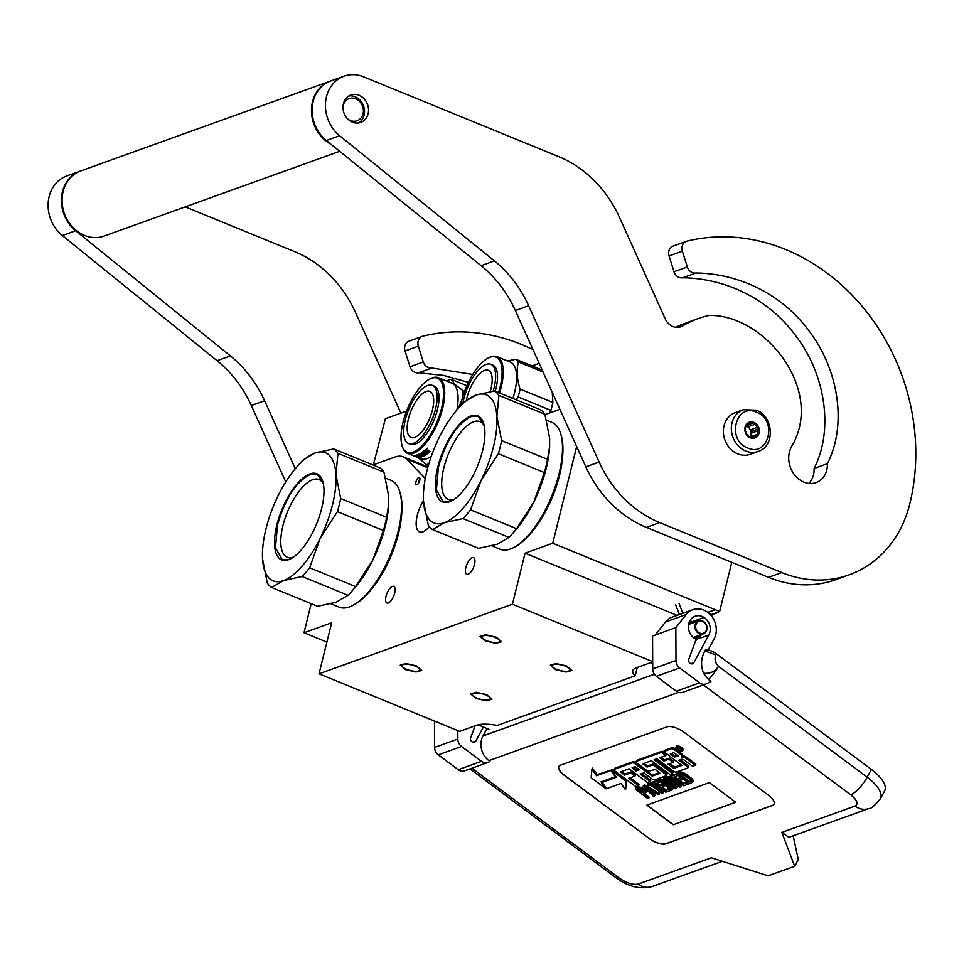 <?xml version="1.0" encoding="UTF-8"?>
<svg xmlns="http://www.w3.org/2000/svg" width="964" height="964" viewBox="0 0 964 964"><rect width="100%" height="100%" fill="white"/><g stroke="black" fill="none" stroke-linecap="round" stroke-linejoin="round"><path stroke-width="1.45" d="M311.203 603.669L304.009 632.733L326.892 642.096M576.665 446.501L552.734 543.226L525.067 553.179L512.438 604.223L319.036 673.824L331.676 622.78L304.009 632.733M559.891 409.29L545.009 414.653M425.281 478.421A55.358 22.341 112.3 0 1 425.148 478.289L406.519 459.093A55.358 22.341 -67.7 0 0 403.241 456.852A55.358 22.341 -67.7 0 0 394.915 457.044L372.911 464.961M419.714 480.47A3.88 1.567 -67.7 0 0 419.316 477.554A3.88 1.567 -67.7 0 0 415.99 481.819A3.88 1.567 -67.7 0 0 416.388 484.735A3.88 1.567 -67.7 0 0 419.714 480.47M562.434 458.298A64.359 25.968 112.3 0 1 532.694 530.971M472.215 557.662A9.001 3.627 -67.7 0 0 466.263 566.049A9.001 3.627 -67.7 0 0 466.757 574.291A9.001 3.627 -67.7 0 0 468.118 574.255A9.001 3.627 -67.7 0 0 474.071 565.868A9.001 3.627 -67.7 0 0 473.577 557.638A9.001 3.627 -67.7 0 0 472.215 557.662M392.408 586.389A9.001 3.627 -67.7 0 0 386.456 594.776A9.001 3.627 -67.7 0 0 386.95 603.006A9.001 3.627 -67.7 0 0 388.311 602.97A9.001 3.627 -67.7 0 0 394.264 594.595A9.001 3.627 -67.7 0 0 393.77 586.353A9.001 3.627 -67.7 0 0 392.408 586.389M429.354 526.621A22.148 8.941 112.3 0 1 419.545 531.911A22.148 8.941 112.3 0 1 417.292 515.246A22.148 8.941 112.3 0 1 423.461 500.509M401.494 516.21A64.359 25.968 112.3 0 1 371.755 588.896M319.036 673.824L459.683 731.375L476.578 725.289A27.679 8.664 -166.1 0 1 497.255 725.422L635.192 675.788L637.252 667.474M478.084 724.856L489.097 729.362M553.384 664.666A9.134 2.856 -166.1 0 0 552.252 665.63A9.134 2.856 -166.1 0 0 558.518 670.052A9.134 2.856 -166.1 0 0 568.856 670.992A9.134 2.856 -166.1 0 0 569.989 670.016A9.134 2.856 -166.1 0 0 563.723 665.594A9.134 2.856 -166.1 0 0 553.384 664.666M483.06 635.879A9.134 2.856 -166.1 0 0 481.928 636.855A9.134 2.856 -166.1 0 0 488.194 641.277A9.134 2.856 -166.1 0 0 498.533 642.217A9.134 2.856 -166.1 0 0 499.665 641.241A9.134 2.856 -166.1 0 0 493.399 636.818A9.134 2.856 -166.1 0 0 483.06 635.879M473.577 693.381A9.134 2.856 -166.1 0 0 472.444 694.357A9.134 2.856 -166.1 0 0 478.722 698.779A9.134 2.856 -166.1 0 0 489.049 699.707A9.134 2.856 -166.1 0 0 490.182 698.743A9.134 2.856 -166.1 0 0 483.916 694.321A9.134 2.856 -166.1 0 0 473.577 693.381M403.265 664.606A9.134 2.856 -166.1 0 0 402.133 665.57A9.134 2.856 -166.1 0 0 408.399 670.004A9.134 2.856 -166.1 0 0 418.725 670.932A9.134 2.856 -166.1 0 0 419.858 669.968A9.134 2.856 -166.1 0 0 413.592 665.534A9.134 2.856 -166.1 0 0 403.265 664.606M512.438 604.223L652.676 661.617M652.676 661.919L636.18 667.859A27.679 8.664 -166.1 0 0 632.758 670.799A27.679 8.664 -166.1 0 0 635.192 675.788M525.067 553.179L677.041 615.369M552.734 543.226L719.626 611.525L710.902 614.658M719.626 611.525L731.797 562.337M373.357 464.805L385.371 418.701L406.567 411.074M419.882 479.518A3.88 1.567 -67.7 0 0 418.34 482.771A3.88 1.567 -67.7 0 0 418.159 483.723M652.688 663.087A9.001 2.82 13.9 0 1 650.592 662.678M539.165 363.356L532.032 365.922M486.639 694.634L492.062 699.201L486.374 700.816L475.999 698.466L470.565 693.887L476.252 692.285L486.639 694.634M405.675 669.679L400.253 665.112L405.94 663.509L416.315 665.859L421.738 670.426L416.05 672.029L405.675 669.679M566.446 665.907L571.869 670.486L566.181 672.089L555.806 669.739L550.372 665.172L556.059 663.557L566.446 665.907M485.482 640.964L480.048 636.385L485.736 634.782L496.123 637.132L501.545 641.711L495.858 643.313L485.482 640.964M737.737 453.863A22.148 19.039 -109.8 0 1 723.41 432.8A22.148 19.039 -109.8 0 1 735.291 412.616L743.268 409.736A22.148 19.039 -109.8 0 0 731.387 429.932A22.148 19.039 -109.8 0 0 745.714 450.995A22.148 19.039 -109.8 0 0 758.27 451.417L750.293 454.285A22.148 19.039 70.2 0 1 737.737 453.863M747.678 447.959C726.241 440.403 735.628 402.458 756.523 412.231C777.96 419.786 768.573 457.731 747.678 447.959M753.993 422.437A8.302 7.146 -109.8 0 1 759.138 432.969A8.302 7.146 -109.8 0 1 750.209 437.752A8.302 7.146 -109.8 0 1 745.064 427.221A8.302 7.146 -109.8 0 1 753.993 422.437M754.643 424.461A7.194 6.194 70.2 0 1 757.089 427.462L758.716 428.86L757.885 430.86A7.194 6.194 70.2 0 1 756.981 434.511L756.897 436.234L754.812 436.692A7.194 6.194 70.2 0 1 754.005 437.066A7.194 6.194 70.2 0 1 751.462 437.331L750.125 437.523L748.498 436.114A7.194 6.194 -109.8 0 1 746.052 433.113L745.256 429.715A7.194 6.194 -109.8 0 1 746.16 426.064L747.004 424.064L748.329 423.883A7.194 6.194 -109.8 0 1 749.136 423.521A7.194 6.194 -109.8 0 1 751.679 423.244L753.776 422.786L754.643 424.461L749.185 426.425L747.944 424.883L746.522 425.148M753.776 422.786L747.944 424.883M746.485 425.245A7.194 6.194 -109.8 0 1 747.763 425.618A7.194 6.194 -109.8 0 1 749.185 426.425M757.089 427.462L751.643 429.426A7.194 6.194 -109.8 0 1 752.426 432.824L752.884 430.968L751.643 429.426M757.885 430.86L752.426 432.824M756.981 434.511L751.522 436.475A7.194 6.194 -109.8 0 1 750.86 437.427M754.812 436.692L753.161 437.294M749.932 437.367A7.194 6.194 70.2 0 0 746.425 426.088A7.194 6.194 -109.8 0 0 746.184 426.004M758.716 428.86L752.884 430.968M751.305 437.355L751.522 436.475M748.329 423.883L746.847 424.413M751.679 423.244L746.546 425.088M705.756 631.42A6.362 5.471 70.2 0 0 704.539 622.563A6.362 5.471 70.2 0 0 696.743 623.093A6.362 5.471 -109.8 0 0 697.96 631.938A6.362 5.471 -109.8 0 0 705.756 631.42M703.322 633.866A6.917 5.953 -109.8 0 0 705.889 631.878A6.917 5.953 70.2 0 0 705.744 623.66A6.917 5.953 70.2 0 0 698.647 620.84A6.917 5.953 70.2 0 0 696.08 622.816A6.917 5.953 -109.8 0 0 696.225 631.034A6.917 5.953 -109.8 0 0 703.322 633.866L693.297 637.469M703.479 673.209C710.01 673.932 715.011 671.643 718.505 666.329A17.991 5.603 126.7 0 1 708.468 679.475L703.479 673.209C700.539 665.22 701.021 657.773 704.925 650.881L705.528 649.76A9.688 3.916 28.4 0 1 716.397 653.821L871.372 769.417A33.222 13.448 28.4 0 1 884.639 790.938L880.433 798.734A33.222 13.448 28.4 0 0 867.166 777.201L871.372 769.417M703.371 684.91L850.694 794.794A17.991 5.603 126.7 0 0 867.166 777.201L718.505 666.329C715.228 662.991 714.324 659.195 715.794 654.93L704.925 650.881M708.468 679.475L710.974 681.343L706.877 683.572A8.302 7.146 70.2 0 1 706.01 683.958L682.741 692.333A8.302 7.146 -109.8 0 1 676.318 691.2L656.388 676.342A8.302 7.146 -109.8 0 1 652.712 668.908L652.556 635.999L655.219 635.035L665.509 621.973A19.376 16.665 -109.8 0 1 672.149 617.141L692.767 609.718A19.376 16.665 -109.8 0 1 712.047 616.731A19.376 16.665 -109.8 0 1 714.083 638.951L708.13 649.977M458.189 769.706L481.458 761.331A8.302 7.146 70.2 0 0 487.88 762.464L464.612 770.839A8.302 7.146 -109.8 0 1 458.189 769.706L438.259 754.836A8.302 7.146 -109.8 0 1 434.583 747.413L457.852 739.039L457.816 730.616M457.852 739.039A8.302 7.146 70.2 0 0 461.527 746.461L481.458 761.331M487.88 762.464A8.302 7.146 70.2 0 0 488.748 762.078L489.953 761.415L488.905 760.632L678.56 692.369M487.025 728.507L483.012 735.93A17.991 15.472 70.2 0 0 488.905 760.632M475.059 725.844L470.649 737.822A3.049 2.615 -109.8 0 0 471.806 741.629L472.119 741.858A3.049 2.615 -109.8 0 0 475.758 741.147L483.386 727.025M708.805 635.023A12.46 10.712 70.2 0 0 707.504 620.744A12.46 10.712 70.2 0 0 695.104 616.225A12.46 10.712 70.2 0 0 688.417 627.395A12.46 10.712 70.2 0 0 696.153 639.289L688.778 659.316A3.049 2.615 -109.8 0 0 689.947 663.136L690.248 663.365A3.049 2.615 -109.8 0 0 693.887 662.642L708.805 635.023L698.9 638.59M652.712 668.908L675.993 660.533L675.836 627.612L686.127 614.55A19.376 16.665 -109.8 0 1 692.767 609.718M675.993 660.533A8.302 7.146 70.2 0 0 679.656 667.968L699.599 682.825A8.302 7.146 70.2 0 0 706.01 683.958M434.583 747.413L434.463 721.048M648.772 838.319A13.845 5.603 -151.6 0 0 665.967 843.789L772.369 805.494A13.845 5.603 -151.6 0 0 774.008 804.205A13.845 5.603 -151.6 0 0 768.477 795.24L684.139 732.339A13.845 5.603 -151.6 0 0 666.943 726.868L560.542 765.151A13.845 5.603 -151.6 0 0 558.903 766.44A13.845 5.603 -151.6 0 0 564.434 775.418L648.832 838.21A13.845 5.603 -151.6 0 0 666.028 843.681L772.429 805.386A13.845 5.603 -151.6 0 0 774.032 804.157M850.694 794.794C857.309 800.204 858.731 803.964 854.984 806.073A17.991 15.472 -109.8 0 0 868.889 808.531L788.889 837.318L781.828 832.402L794.673 866.25L768.067 875.818L711.336 857.767L638.18 884.096C633.047 885.181 626.745 883.181 619.262 878.084L471.938 768.2M675.836 627.612L655.219 635.035M558.927 766.392A13.845 5.603 -151.6 0 0 564.494 775.297L648.832 838.21M794.673 866.25L798.276 859.563L793.155 835.788M682.488 751.028L683.09 749.908A3.82 1.542 -151.6 0 0 681.56 747.437A3.82 1.542 -151.6 0 0 676.366 746.281L675.764 747.401A3.82 1.542 -151.6 0 0 677.294 749.871A3.82 1.542 -151.6 0 0 682.488 751.028A3.82 1.542 -151.6 0 0 680.958 748.546A3.82 1.542 -151.6 0 0 675.764 747.401M682.054 756.704L682.657 755.583A3.543 1.434 -151.6 0 0 681.247 753.294L674.957 748.606A2.386 0.964 -151.6 0 0 672.004 747.666L664.365 750.414L663.774 751.522L681.813 765.452L674.185 768.2L673.077 767.85L668.1 764.139L673.101 762.343L668.883 759.186L663.883 760.994L660.256 758.282L660.015 757.632L665.811 755.547L661.509 752.33L636.373 761.379A2.386 0.964 -151.6 0 0 636.083 761.608A2.386 0.964 -151.6 0 0 637.035 763.151L646.229 770.007A2.386 0.964 -151.6 0 0 649.194 770.947L655.291 769.489L659.942 773.273L652.206 776.104L635.119 763.837A2.386 0.964 -151.6 0 0 632.167 762.898L614.333 769.308A2.386 0.964 -151.6 0 0 614.044 769.537A2.386 0.964 -151.6 0 0 614.996 771.08L635.879 786.648L638.59 785.672L628.721 778.31L634.939 776.068L630.721 772.923L624.503 775.164L620.623 771.803L629.046 768.778L647.434 782.491L650.146 781.515L640.277 774.152L643.844 772.863L651.893 778.876A2.386 0.964 -151.6 0 0 654.857 779.816L666.004 775.803A2.386 0.964 -151.6 0 0 666.281 775.586A2.386 0.964 -151.6 0 0 665.329 774.044L654.869 766.235A2.386 0.964 -151.6 0 0 651.917 765.296L647.049 767.055L642.639 763.922L651.423 760.729L669.799 774.441L672.523 773.465L654.134 759.74L656.846 758.764L673.414 771.128A2.386 0.964 -151.6 0 0 676.379 772.068L687.525 768.055A2.386 0.964 -151.6 0 0 687.802 767.838A2.386 0.964 -151.6 0 0 686.85 766.296L678.801 760.295L681.512 759.307A2.386 0.964 28.4 0 1 684.464 760.259L692.526 766.26L695.237 765.283L686.043 758.427A3.543 1.434 -151.6 0 0 681.644 757.029A3.543 1.434 -151.6 0 0 682.054 756.704A3.543 1.434 -151.6 0 0 680.644 754.402L674.366 749.715A2.386 0.964 -151.6 0 0 671.402 748.775L663.774 751.522M695.237 765.283L695.839 764.175L686.645 757.318A3.543 1.434 -151.6 0 0 682.524 755.848M688.127 766.946A2.386 0.964 -151.6 0 0 688.404 766.729A2.386 0.964 -151.6 0 0 687.452 765.187L680.21 759.777M672.523 773.465L673.125 772.345L655.544 759.234M666.606 774.695A2.386 0.964 -151.6 0 0 666.883 774.466A2.386 0.964 -151.6 0 0 665.931 772.923L655.472 765.127A2.386 0.964 -151.6 0 0 652.52 764.187L647.651 765.934L643.735 763.488M650.146 781.515L650.748 780.394L641.687 773.646M634.939 776.068L635.541 774.96L631.324 771.815L625.106 774.056L621.611 771.453M638.59 785.672L639.192 784.551L630.131 777.803M659.46 772.598L652.809 774.996L651.712 774.646L635.722 762.717A2.386 0.964 -151.6 0 0 632.77 761.777L614.936 768.2A2.386 0.964 -151.6 0 0 614.646 768.416A2.386 0.964 -151.6 0 0 614.622 768.778M665.811 755.547L666.413 754.426L662.111 751.221L636.975 760.271A2.386 0.964 -151.6 0 0 636.686 760.488A2.386 0.964 -151.6 0 0 636.662 760.849M673.101 762.343L673.703 761.223L669.486 758.078L664.485 759.873L661.003 757.27M681.428 764.693L674.776 767.091L669.51 763.633M611.766 769.826L597.138 774.598L592.45 768.127L591.848 769.248L591.161 777.719L606.043 788.829L601.03 781.912L615.381 776.743L610.887 770.549L596.535 775.719L591.848 769.248M615.984 776.538L602.753 781.298L602.151 782.419L606.645 788.612L620.973 783.455L625.552 789.781L626.239 781.346L611.489 770.332L616.502 777.249L602.151 782.419M625.552 789.781L626.841 780.238L612.08 769.224L611.489 770.332M645.723 792.878L646.326 791.757L645.35 790.034L641.193 787.359L638.951 786.973L635.854 788.082L635.252 789.203L647.904 798.638L648.676 798.361L643.024 794.143L645.723 792.878L644.06 790.492L639.265 788.058L635.252 789.203M648.676 798.361L649.278 797.24L644.446 793.637M658.87 794.697L659.472 793.577L644.759 784.889L643.723 785.25L643.121 786.371L653.713 796.553L654.484 796.264L651.772 793.673L654.351 792.745L658.87 794.697L644.157 785.997L643.121 786.371M654.484 796.264L655.086 795.155L653.05 793.215M653.339 782.455L647.856 783.768L647.254 784.889L648.591 785.889L650.664 785.142L661.967 793.577L662.738 793.3L651.435 784.865L653.496 784.13L652.146 783.117L647.254 784.889M662.738 793.3L663.34 792.191L652.845 784.359M659.014 780.406L653.785 781.635L653.182 782.756L665.835 792.191L670.474 790.516L668.859 789.311L664.991 790.697L660.689 787.492L664.039 786.287L662.425 785.082L659.075 786.287L655.568 783.672L659.436 782.286L657.822 781.081L653.182 782.756M664.039 786.287L664.642 785.166L663.027 783.961L659.665 785.178L656.978 783.166M669.076 788.335L665.594 789.588L662.099 786.986M668.474 783.033L660.617 779.177L658.858 780.707L671.51 790.143L672.282 789.865L661.244 781.635L675.499 788.709L676.668 788.287L664.015 778.852L663.244 779.129L674.005 787.166L660.015 780.286L658.858 780.707M665.208 778.177L663.847 778.02L663.244 779.129M676.668 788.287L677.27 787.178L666.775 779.346M672.282 789.865L672.884 788.757L667.498 784.732M671.137 776.044L665.642 777.37L665.039 778.478L666.389 779.478L668.45 778.743L679.765 787.178L680.536 786.901L669.233 778.466L671.293 777.719L669.944 776.719L665.039 778.478M680.536 786.901L681.138 785.781L670.643 777.96M676.812 774.008L671.583 775.237L670.98 776.345L683.633 785.781L688.272 784.106L686.657 782.901L682.789 784.298L678.475 781.081L681.837 779.876L680.223 778.671L676.861 779.876L673.366 777.273L677.234 775.875L675.619 774.67L670.98 776.345M681.837 779.876L682.44 778.767L680.825 777.562L677.463 778.767L674.776 776.767M686.874 781.924L683.392 783.19L679.897 780.575M692.767 782.19L693.357 780.491L691.971 778.611L683.91 772.875L680.343 772.08L677.246 773.188L676.656 774.309L689.296 783.744L692.767 782.19L690.152 778.671L681.717 773.369L676.656 774.309M709.371 782.611L646.856 805.109L673.209 824.774L735.725 802.277L709.371 782.611M625.106 774.056L624.503 775.164M631.324 771.815L630.721 772.923M662.111 751.221L661.509 752.33M664.485 759.873L663.883 760.994M669.486 758.078L668.883 759.186M611.489 769.441L610.887 770.549M597.138 774.598L596.535 775.719M606.368 788.227L606.043 788.829M626.841 780.238L626.239 781.346M639.867 786.937L639.265 788.058M641.193 787.359L640.59 788.468M642.651 788.022L642.048 789.13M643.591 788.576L642.988 789.697M644.663 789.383L644.06 790.492M645.35 790.034L644.747 791.143M646.037 790.974L645.434 792.083M638.951 786.973L638.349 788.082M644.759 784.889L644.157 785.997M652.749 782.009L652.146 783.117M653.929 783.31L653.496 784.13M669.293 788.492L668.859 789.311M670.908 789.697L670.474 790.516M658.424 779.96L657.822 781.081M659.882 781.467L659.436 782.286M659.665 785.178L659.075 786.287M663.027 783.961L662.425 785.082M665.594 789.588L664.991 790.697M660.617 779.177L660.015 780.286M664.618 777.743L664.015 778.852M670.546 775.598L669.944 776.719M671.727 776.912L671.293 777.719M687.091 782.093L686.657 782.901M688.706 783.298L688.272 784.106M676.222 773.562L675.619 774.67M677.668 775.068L677.234 775.875M677.463 778.767L676.861 779.876M680.825 777.562L680.223 778.671M683.392 783.19L682.789 784.298M680.343 772.08L679.741 773.188M681.259 772.044L680.656 773.164M682.319 772.26L681.717 773.369M683.91 772.875L683.307 773.996M685.247 773.586L684.645 774.707M686.717 774.55L686.115 775.659M690.754 777.562L690.152 778.671M691.971 778.611L691.369 779.719M692.791 779.502L692.188 780.623M693.357 780.491L692.755 781.611M673.209 824.774L735.64 802.217M647.001 805.061L673.27 824.654M677.62 747.377L681.909 750.354L678.873 749.462L680.307 750.932L676.222 747.883L677.728 747.437M678.439 755.752L674.583 757.138L670.281 753.932L673.716 752.703L678.439 755.752M639.626 769.718L636.059 771.007L632.083 767.73L634.902 766.669L639.626 769.718M641.409 792.938L637.373 789.926L640.482 789.106L643.699 791.227L643.868 792.059L641.409 792.938L642.012 791.83L638.783 789.42M653.146 791.986L650.821 792.83L644.711 786.986L653.146 791.986M681.355 774.393L685.344 775.936L690.332 779.804L690.778 781.418L688.465 782.262L679.042 775.225L681.355 774.393M679.403 748.498L678.873 749.462M677.62 755.149L674.583 757.138M675.186 756.029L671.691 753.426M638.819 769.115L636.059 771.007M636.662 769.887L633.167 767.284M643.699 791.215L642.012 791.83M652.206 791.432L650.821 792.83M651.423 791.709L649.375 789.757M690.875 780.491L688.465 782.262M689.067 781.141L680.451 774.719M678.813 748.63L677.27 748.269L678.102 748.883L679.03 748.221M677.752 747.377L677.27 748.269M696.116 639.385L699.442 635.264M694.152 622.455L692.068 621.732M695.152 638.783L697.141 636.083M691.839 623.286L689.043 622.684M694.164 638.156L695.032 636.843M689.754 624.033L688.742 623.768M690.911 620.238L690.742 622.214L689.597 621.334L690.742 622.214L690.911 620.238L689.959 620.647M695.839 640.156L702.009 634.336M697.056 621.406L695.43 620.551M695.514 641.036L700.756 634.794M695.767 621.876L694.237 620.973M695.406 641.337L699.261 635.324M694.237 622.419L692.767 621.491M695.936 639.891L697.502 635.951M692.441 623.069L690.983 622.117M694.96 638.674L695.514 636.674M690.405 623.804L688.983 622.889M340.678 498.496A76.12 30.715 -67.7 0 1 339.208 505.016A76.12 30.715 -67.7 0 1 337.424 511.655L320.156 538.334L309.649 567.784A76.12 30.715 112.3 0 1 302.081 576.496L283.488 580.593A69.203 27.932 112.3 0 0 320.156 538.334A69.203 27.932 -67.7 0 0 332.496 504.835A69.203 27.932 -67.7 0 0 335.942 474.529L340.678 498.496L386.648 517.307L388.685 504.425L388.685 496.111A69.203 27.932 112.3 0 1 388.733 497.087M399.686 491.459A68.516 27.643 -67.7 0 1 398.036 531.911A68.516 27.643 112.3 0 1 353.113 605.284L354.535 604.512A67.131 27.088 112.3 0 0 398.542 532.622A67.131 27.088 -67.7 0 0 400.168 493.002L399.686 491.459A68.516 27.643 -67.7 0 0 391.071 480.349L385.66 478.132M353.113 605.284A68.516 27.643 112.3 0 1 339.171 607.163L330.941 603.789M388.709 504.076A69.203 27.932 112.3 0 1 388.649 505.136A69.203 27.932 112.3 0 1 372.887 559.915A69.203 27.932 112.3 0 1 354.824 587.787L351.727 591.342A76.12 30.715 112.3 0 1 348.052 595.318L336.171 602.199L317.578 606.284L271.607 587.474A76.12 30.715 112.3 0 1 267.293 583.027L262.557 559.06A69.203 27.932 -67.7 0 1 262.594 550.046L262.545 550.745M315.011 453.008A69.203 27.932 -67.7 0 0 296.418 467.383L299.515 463.829A76.12 30.715 -67.7 0 1 303.19 459.864L315.071 452.984L333.664 448.899L379.635 467.709A76.12 30.715 -67.7 0 1 383.949 472.155L388.685 496.111M309.649 567.784L355.62 586.594L372.887 559.915L383.395 530.477A76.12 30.715 -67.7 0 0 386.648 517.307M355.62 586.594A76.12 30.715 112.3 0 1 351.727 591.342M302.081 576.496L348.052 595.318M283.488 580.593L271.607 587.474M293.526 557.059A41.97 16.93 112.3 0 1 287.2 557.216A41.97 16.93 112.3 0 1 282.934 525.633A41.97 16.93 -67.7 0 1 318.988 479.53A41.97 16.93 -67.7 0 1 323.398 484.073M315.071 452.984A69.203 27.932 -67.7 0 1 335.942 474.529L337.966 453.333A76.12 30.715 -67.7 0 0 333.664 448.899M337.966 453.333L383.949 472.155M296.418 467.383A69.203 27.932 -67.7 0 0 278.343 495.255A69.203 27.932 -67.7 0 0 262.594 550.046M283.428 580.617A69.203 27.932 112.3 0 1 262.557 559.06M321.59 508.751A46.501 18.762 -67.7 0 0 322.723 481.301A46.501 18.762 -67.7 0 0 300.756 480.024A46.501 18.762 -67.7 0 0 276.909 524.838A46.501 18.762 112.3 0 0 291.104 558.566A46.501 18.762 112.3 0 0 321.59 508.751M337.424 511.655L383.395 530.477M262.509 558.084L262.533 551.095M291.333 558.433L289.116 559.421L282.187 559.578L275.463 547.829L277.499 524.922C285.187 498.653 296.069 481.843 310.131 474.481L317.072 474.324L322.795 481.554M501.617 440.584A76.12 30.715 -67.7 0 1 500.147 447.103A76.12 30.715 -67.7 0 1 498.364 453.743L481.096 480.421L470.589 509.86A76.12 30.715 112.3 0 1 463.021 518.584L444.428 522.669A69.203 27.932 112.3 0 0 481.096 480.421A69.203 27.932 -67.7 0 0 493.435 446.91A69.203 27.932 -67.7 0 0 496.882 416.617L501.617 440.584L547.588 459.394L549.625 446.513L549.625 438.198A69.203 27.932 112.3 0 1 549.673 439.174M560.626 433.547A68.516 27.643 -67.7 0 1 558.975 473.987A68.516 27.643 112.3 0 1 514.053 547.359L515.463 546.6A67.131 27.088 112.3 0 0 559.482 474.71A67.131 27.088 -67.7 0 0 561.108 435.077L560.626 433.547A68.516 27.643 -67.7 0 0 551.998 422.425L546.6 420.22M514.053 547.359A68.516 27.643 112.3 0 1 500.111 549.239L491.881 545.877M549.649 446.163A69.203 27.932 112.3 0 1 549.588 447.212A69.203 27.932 112.3 0 1 533.827 502.003A69.203 27.932 112.3 0 1 515.764 529.875L512.655 533.429A76.12 30.715 112.3 0 1 508.992 537.394L497.111 544.274L478.518 548.359L432.547 529.549A76.12 30.715 112.3 0 1 428.233 525.103L423.497 501.147A69.203 27.932 -67.7 0 1 423.533 492.134L423.485 492.833M475.951 395.083A69.203 27.932 -67.7 0 0 457.358 409.471L460.455 405.916A76.12 30.715 -67.7 0 1 464.118 401.94L475.951 395.083L494.604 390.974L540.575 409.796A76.12 30.715 -67.7 0 1 544.889 414.231L549.625 438.198M470.589 509.86L516.559 528.682L533.827 502.003L544.335 472.553A76.12 30.715 -67.7 0 0 547.588 459.394M516.559 528.682A76.12 30.715 112.3 0 1 512.655 533.429M463.021 518.584L508.992 537.394M444.428 522.669L432.547 529.549M454.466 499.147A41.97 16.93 112.3 0 1 448.139 499.292A41.97 16.93 112.3 0 1 443.862 467.709A41.97 16.93 -67.7 0 1 479.927 421.617A41.97 16.93 -67.7 0 1 484.326 426.16M476.011 395.071A69.203 27.932 -67.7 0 1 496.882 416.617L498.906 395.421A76.12 30.715 -67.7 0 0 494.604 390.974M498.906 395.421L544.889 414.231M457.358 409.471A69.203 27.932 -67.7 0 0 439.283 437.343A69.203 27.932 -67.7 0 0 423.533 492.134M444.368 522.693A69.203 27.932 112.3 0 1 423.497 501.147M482.53 450.839A46.501 18.762 -67.7 0 0 483.651 423.389A46.501 18.762 -67.7 0 0 461.696 422.099A46.501 18.762 -67.7 0 0 437.849 466.925A46.501 18.762 112.3 0 0 452.044 500.641A46.501 18.762 112.3 0 0 482.53 450.839M498.364 453.743L544.335 472.553M423.449 500.171L423.473 493.182M452.273 500.521L450.055 501.497L443.115 501.666L436.403 489.917L438.427 466.998C446.127 440.729 457.008 423.919 471.071 416.569L478.011 416.4L483.735 423.642M429.293 379.298A39.994 16.147 112.3 0 0 407.35 409.098A39.994 16.147 112.3 0 0 402.108 445.742A39.994 16.147 112.3 0 0 404.772 450.61A39.994 16.147 -67.7 0 0 434.366 427.667A39.994 16.147 -67.7 0 0 439.801 379.816A39.994 16.147 112.3 0 0 429.293 379.298L430.149 378.828A40.825 16.472 112.3 0 1 438.451 377.707A40.825 16.472 112.3 0 1 440.873 379.37A40.825 16.472 -67.7 0 1 436.837 425.016A40.825 16.472 -67.7 0 1 407.531 453.285L411.05 454.731M402.108 445.742L402.386 446.657A40.825 16.472 112.3 0 0 405.109 451.634A40.825 16.472 -67.7 0 0 407.531 453.285M438.451 377.707L451.815 383.178A40.825 16.472 112.3 0 1 454.225 384.841A40.825 16.472 -67.7 0 1 456.828 410.086M466.865 385.696L451.152 379.274L454.875 384.359L464.407 391.842M451.152 379.274A45.669 18.437 112.3 0 0 447.043 380.756L446.621 381.057M418.4 457.743L426.293 464.6A45.669 18.437 -67.7 0 0 428.847 463.841M428.377 465.455L426.293 464.6M458.225 408.483L462.154 398.927M463.009 395.999A45.669 18.437 -67.7 0 0 462.648 391.119M414.267 455.924L414.231 456.02A40.825 16.472 -67.7 0 0 414.532 456.153L420.894 458.756A40.825 16.472 -67.7 0 0 431.282 456.346M413.182 455.598L414.231 456.02L413.182 455.598A40.825 16.472 -67.7 0 0 415.436 456.08L415.496 455.912M415.436 456.08L416.544 456.346M414.532 456.153A40.825 16.472 -67.7 0 0 416.448 456.635M414.171 455.912L413.05 455.345M414.146 455.984L412.978 455.514A40.825 16.472 -67.7 0 0 415.231 456.008L414.219 455.43A40.825 16.472 -67.7 0 1 411.941 455.08L411.158 454.731M412.978 455.502L410.869 454.598M427.317 452.791L427.317 452.791A40.825 16.472 -67.7 0 1 425.775 453.96L424.606 453.08A40.271 16.255 -67.7 0 0 425.172 452.67M424.534 453.55A40.825 16.472 -67.7 0 0 425.546 452.815L424.678 452.465A40.825 16.472 -67.7 0 1 423.666 453.201L422.955 452.309A40.271 16.255 -67.7 0 0 423.714 451.755M422.895 452.779A40.825 16.472 -67.7 0 0 424.076 451.899L423.208 451.55A40.825 16.472 -67.7 0 1 418.436 454.466L418.436 454.466M421.039 455.538L420.569 454.996A40.825 16.472 -67.7 0 0 421.497 454.538L421.967 455.104A40.825 16.472 -67.7 0 1 421.039 455.538L421.148 455.032A40.271 16.255 -67.7 0 0 422.063 454.598L424.413 455.574M419.702 454.61L418.882 454.273M420.461 455.478L418.665 454.369M419.28 457.117L414.785 455.406A40.825 16.472 -67.7 0 0 417.665 454.779L421.702 456.201A40.825 16.472 -67.7 0 0 423.112 455.574L421.967 455.104M419.219 457.31A40.825 16.472 -67.7 0 0 419.677 457.273L417.822 455.936A40.271 16.255 -67.7 0 0 417.882 455.924L418.738 456.285A40.825 16.472 -67.7 0 1 417.653 456.454M416.062 455.803L416.785 456.093A40.825 16.472 -67.7 0 0 417.87 455.924M416.159 455.213L416.159 455.213A40.271 16.255 -67.7 0 0 417.34 455.008L417.195 455.526A40.825 16.472 -67.7 0 1 416.002 455.731L416.159 455.213M417.195 455.526L421.027 456.779M420.955 457.057A40.825 16.472 -67.7 0 0 421.425 456.936L419.557 455.598A40.271 16.255 -67.7 0 0 419.846 455.514M419.412 456.117A40.825 16.472 -67.7 0 0 420.063 455.912L420.135 455.623M424.124 455.406A40.271 16.255 -67.7 0 1 422.401 456.153L421.822 456.153M421.714 456.587L420.063 455.912M422.28 456.659A40.825 16.472 -67.7 0 0 424.377 455.719L424.232 455.454M420.557 455.008L419.798 454.152A40.271 16.255 -67.7 0 0 421.268 453.393L421.172 453.887A40.825 16.472 -67.7 0 1 419.689 454.659M421.172 453.887L425.016 454.924M424.931 455.418A40.825 16.472 -67.7 0 0 425.449 455.104L421.268 453.393M421.702 453.574L421.786 453.08A40.271 16.255 -67.7 0 0 422.304 452.743L422.232 453.225A40.825 16.472 -67.7 0 1 421.702 453.574M426.727 451.863A40.825 16.472 -67.7 0 0 427.293 451.369L429.583 451.538L427.329 450.923A40.271 16.255 -67.7 0 1 426.763 451.405L428.377 452.538A40.271 16.255 -67.7 0 1 426.281 454.128L425.618 454.61L422.304 452.743M425.618 454.61L422.232 453.225M426.209 454.61A40.825 16.472 -67.7 0 0 428.498 452.887L428.522 452.646M429.546 451.983A40.825 16.472 -67.7 0 0 430.137 451.441L427.377 450.369M427.173 450.236L425.269 449.778A40.825 16.472 -67.7 0 1 423.666 451.176L427.269 452.658L424.052 450.863M427.305 448.2L426.51 448.983L427.305 448.2M427.305 448.622L426.498 449.417L427.305 448.622M418.243 455.225L419.195 455.562A40.825 16.472 -67.7 0 1 418.545 455.755L417.822 455.466M425.702 450.525L425.739 450.08A40.271 16.255 -67.7 0 1 425.028 450.694L424.991 451.152A40.825 16.472 -67.7 0 0 425.702 450.525L425.739 450.08M425.943 450.501L426.666 450.803A40.825 16.472 -67.7 0 1 425.859 451.514L424.991 451.152M426.666 450.803L425.968 450.055M412.893 406.688A24.907 10.05 112.3 0 1 429.848 391.384A24.907 10.05 112.3 0 1 427.944 422.196A24.907 10.05 -67.7 0 1 410.977 437.499A24.907 10.05 -67.7 0 1 412.893 406.688M408.519 443.524L410.387 444.296A31.414 12.677 -67.7 0 0 431.776 424.991A31.414 12.677 112.3 0 0 434.186 386.13L432.318 385.371A31.414 12.677 112.3 0 1 429.908 424.22A31.414 12.677 -67.7 0 1 408.519 443.524A31.414 12.677 -67.7 0 1 410.929 404.663A31.414 12.677 112.3 0 1 432.318 385.371M498.533 392.589A39.994 16.147 112.3 0 0 489.941 357.27A39.994 16.147 -67.7 0 0 487.82 358.234A39.994 16.147 -67.7 0 0 460.575 405.784M499.545 392.999A40.825 16.472 112.3 0 0 496.978 356.656A40.825 16.472 112.3 0 0 490.833 356.801A40.825 16.472 -67.7 0 0 488.664 357.777A40.825 16.472 -67.7 0 0 488.242 358.006M496.978 356.656L510.342 362.115A40.825 16.472 112.3 0 1 512.908 398.469M552.264 392.384L552.866 402.482A45.669 18.437 112.3 0 1 550.914 410.387L549.613 412.99M550.914 410.387L518.114 396.963L515.969 399.723M552.866 402.482L520.066 389.07A45.669 18.437 112.3 0 1 518.114 396.963M543.094 372.056L518.451 361.97C516.306 369.899 516.849 378.936 520.066 389.07M542.202 370.08L515.861 359.307A45.669 18.437 112.3 0 1 518.451 361.97M515.861 359.307L507.401 360.91M466.443 400.012A24.907 10.05 112.3 0 1 466.962 397.686A24.907 10.05 -67.7 0 1 488.374 370.333A24.907 10.05 -67.7 0 1 490.905 389.07A24.907 10.05 112.3 0 1 490.218 391.613M495.231 391.239A31.414 12.677 112.3 0 0 495.906 388.721A31.414 12.677 -67.7 0 0 492.712 365.079L490.833 364.308A31.414 12.677 -67.7 0 0 463.841 398.819A31.414 12.677 112.3 0 0 462.925 403.193M493.158 391.167A31.414 12.677 112.3 0 0 494.038 387.95A31.414 12.677 -67.7 0 0 490.833 364.308M347.63 118.873A11.761 10.11 -109.8 0 0 350.426 120.536A11.761 10.11 70.2 0 0 363.067 113.764A11.761 10.11 70.2 0 0 355.788 98.846A11.761 10.11 -109.8 0 0 343.027 106.1M358.524 122.982A14.532 12.496 70.2 0 0 364.38 109.438A14.532 12.496 70.2 0 0 355.089 96.774A14.532 12.496 -109.8 0 0 348.811 95.99M331.038 144.311A34.608 29.751 -109.8 0 1 311.456 111.053A34.608 29.751 -109.8 0 1 330.086 81.205A34.608 29.751 -109.8 0 1 330.411 81.084M330.086 81.205L80.699 170.953A34.608 29.751 -109.8 0 0 62.13 202.5A34.608 29.751 -109.8 0 0 84.519 235.409A34.608 29.751 70.2 0 0 104.124 236.06L339.677 151.3M468.42 382.334L443.476 375.394L418.653 372.803A8.302 7.146 -109.8 0 1 409.989 366.754L423.292 361.97L418.352 346.172A8.302 7.146 70.2 0 1 422.377 336.328L409.085 341.111A8.302 7.146 -109.8 0 0 405.049 350.968L418.352 346.172M423.292 361.97A8.302 7.146 70.2 0 0 431.944 368.019L472.734 374.454M185.233 206.874L294.863 251.737A110.727 95.195 70.2 0 1 355.403 312.264L400.879 413.122M295.273 468.721L264.63 400.759A110.727 95.195 -109.8 0 0 230.396 355.909L75.626 230.745A34.608 29.751 -109.8 0 1 61.503 197.704A34.608 29.751 -109.8 0 1 80.024 171.194A34.608 29.751 -109.8 0 1 80.361 171.074M422.377 336.328A8.302 7.146 70.2 0 1 423.015 336.135A200.693 172.544 -109.8 0 1 532.984 349.655M409.989 366.754L405.049 350.968M285.766 481.928L251.327 405.543A110.727 95.195 70.2 0 0 217.093 360.705L62.323 235.529A34.608 29.751 -109.8 0 1 48.2 202.5A34.608 29.751 -109.8 0 1 66.733 175.978L80.024 171.194M808.856 483.434A21.039 18.087 -109.8 0 0 813.459 474.903A21.039 18.087 -109.8 0 0 814.074 468.492L827.365 463.708A21.039 18.087 -109.8 0 1 826.763 470.107A21.039 18.087 -109.8 0 1 816.074 482.615A21.039 18.087 -109.8 0 1 804.145 482.217A23.811 20.473 -109.8 0 1 791.661 446.368L793.529 443.066C822.521 387.612 764.765 316.084 711.372 315.433A13.845 11.905 70.2 0 0 708.022 315.674A123.187 105.907 -109.8 0 0 698.081 318.614A123.187 105.907 -109.8 0 0 682.464 325.977A13.845 11.905 -109.8 0 1 680.705 326.808A13.845 11.905 -109.8 0 1 665.293 318.976L619.418 217.249A110.727 95.195 70.2 0 0 558.879 156.722L363.657 76.831A34.608 29.751 -109.8 0 0 344.052 76.18A34.608 29.751 -109.8 0 0 325.519 102.69A34.608 29.751 -109.8 0 0 339.653 135.731L326.35 140.515A34.608 29.751 -109.8 0 1 312.216 107.486A34.608 29.751 -109.8 0 1 330.748 80.964L344.052 76.18M814.074 468.492C834.33 428.847 824.678 373.815 796.228 336.424C768.26 297.852 724.277 278.235 682.669 277.789A8.302 7.146 -109.8 0 1 674.017 271.74L687.308 266.956L682.367 251.158A8.302 7.146 70.2 0 1 686.404 241.313L673.101 246.097A8.302 7.146 -109.8 0 0 669.064 255.954L682.367 251.158M687.308 266.956A8.302 7.146 70.2 0 0 695.972 273.005C737.508 273.451 781.611 293.068 809.531 331.64C837.969 369.031 847.633 424.064 827.365 463.708M686.404 241.313A8.302 7.146 70.2 0 1 687.031 241.121A200.693 172.544 -109.8 0 1 861.659 305.721A200.693 172.544 -109.8 0 1 909.739 504.076A119.03 102.341 -109.8 0 1 849.248 574.821L835.957 579.605A119.03 102.341 -109.8 0 1 768.489 577.352L646.386 527.38A110.727 95.195 -109.8 0 1 585.847 466.853L599.138 462.069L528.646 305.745A110.727 95.195 -109.8 0 0 494.424 260.895L339.653 135.731M599.138 462.069A110.727 95.195 70.2 0 0 659.677 522.596L781.792 572.568L768.489 577.352M849.248 574.821A119.03 102.341 -109.8 0 1 781.792 572.568M343.425 103.678A14.568 12.532 70.2 0 0 347.353 118.572A14.568 12.532 70.2 0 0 360.705 122.44A14.568 12.532 70.2 0 0 368.103 113.788A14.568 12.532 70.2 0 0 364.175 98.894A14.568 12.532 70.2 0 0 350.824 95.014A14.568 12.532 70.2 0 0 343.425 103.678M674.017 271.74L669.064 255.954M675.595 327.302A123.187 105.907 -109.8 0 1 684.789 323.41L698.081 318.614M585.847 466.853L515.342 310.529A110.727 95.195 70.2 0 0 481.12 265.69L326.35 140.515M406.519 459.093L427.727 467.781M716.397 653.821L715.794 654.93M483.012 735.93L654.387 674.258M854.984 806.073L781.828 832.402M722.337 861.274L652.086 886.555A17.991 15.472 -109.8 0 1 638.18 884.096M438.259 754.836L461.527 746.461M475.758 741.147L472.758 742.22M693.887 662.642L690.887 663.726M676.318 691.2L699.599 682.825M656.388 676.342L679.656 667.968M686.127 614.55L665.509 621.973M652.086 886.555C640.421 889.639 628.504 886.808 616.333 878.023A17.991 5.603 -53.3 0 0 619.262 878.084M672.004 747.666L671.402 748.775M674.957 748.606L674.366 749.715M681.247 753.294L680.644 754.402M686.645 757.318L686.043 758.427M687.452 765.187L686.85 766.296M643.494 763.572L643 764.5M646.543 765.585L645.952 766.705M647.651 765.934L647.049 767.055M652.52 764.187L651.917 765.296M655.472 765.127L654.869 766.235M665.931 772.923L665.329 774.044M621.37 771.537L620.876 772.465M614.936 768.2L614.333 769.308M632.77 761.777L632.167 762.898M635.722 762.717L635.119 763.837M651.712 774.646L651.11 775.755M652.809 774.996L652.206 776.104M636.975 760.271L636.373 761.379M660.762 757.367L660.256 758.282M673.679 766.729L673.077 767.85M674.776 767.091L674.185 768.2M632.938 767.38L632.432 768.296M717.035 612.875L710.926 615.08M711.179 614.948L716.228 612.743M418.653 372.803L431.944 368.019M75.626 230.745L62.323 235.529M230.396 355.909L217.093 360.705M264.63 400.759L251.327 405.543M682.669 277.789L695.972 273.005M682.464 325.977L678.825 327.29M494.424 260.895L481.12 265.69M528.646 305.745L515.342 310.529M646.386 527.38L659.677 522.596M427.956 466.962L403.241 456.852M758.27 451.417C775.478 446.26 773.718 416.195 756.246 410.146L743.268 409.736M698.647 620.84L688.597 624.455M868.889 808.531C870.841 808.989 874.697 805.723 880.433 798.734M470.01 768.898L616.333 878.023M712.492 617.37A5.531 5.531 0 0 0 709.408 613.67M687.802 767.838L688.404 766.729M666.281 775.586L666.883 774.466M614.044 769.537L614.646 768.416M636.083 761.608L636.686 760.488M718.433 611.947L717.168 612.839M715.878 613.285L717.445 612.73L716.3 612.718M707.745 612.357L714.673 609.899M690.742 622.214L704.082 617.478M675.644 604.693L679.463 614.502M679.005 603.38L682.861 613.285M388.649 505.136L388.697 504.425M549.588 447.212L549.625 446.513M487.82 358.234L488.664 357.777"/></g></svg>
